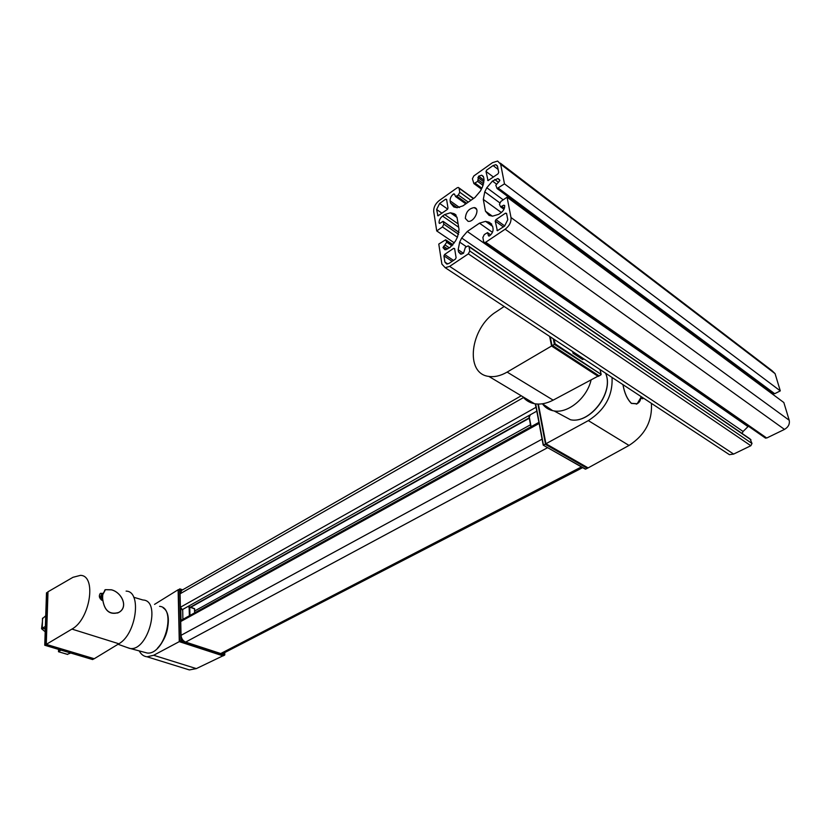 <?xml version="1.0" encoding="UTF-8"?>
<svg xmlns="http://www.w3.org/2000/svg" width="831" height="831" viewBox="0 0 831 831"><rect width="100%" height="100%" fill="white"/><g stroke="black" fill="none" stroke-linecap="round" stroke-linejoin="round"><path stroke-width="1.25" d="M504.708 205.963L503.69 205.215L500.594 206.836L499.431 204.333L500.875 201.445L507.066 197.196L511.003 217.535C511.377 221.991 509.424 225.876 505.155 229.211L485.688 242.247L484.483 242.6L483.632 241.707L482.873 237.448L484.307 234.571L487.537 232.618L488.441 235.703L489.449 235.89C492.077 233.833 493.282 231.423 493.063 228.66L492.658 226.437L485.533 221.358L488.992 222.178L492.658 226.437M764.852 437.657L766.722 438.02L784.485 429.398C788.339 427.124 789.907 424.07 789.211 420.257L783.841 402.536L507.066 197.196M492.43 232.337L479.477 223.175L485.533 221.358M479.477 223.175L467.282 231.496L461.704 238.03L459.668 242.112L458.172 249.736L458.535 251.949L460.623 254.172L463.49 253.33L465.381 247.337L468.217 245.862L469.048 246.755L469.775 251.004L468.341 253.86L449.654 266.377L445.208 267.696L441.895 264.102L438.778 244.075L445.676 239.764L446.725 242.247L442.985 247.617L444.99 249.799L449.987 247.472L455.502 240.99L457.538 236.928L459.024 229.366L457.06 217.629L453.664 213.546L450.433 212.778L444.689 214.564L442.549 216.06C440.108 218.044 438.965 220.34 439.1 222.968L439.973 223.269L443.068 221.326L443.847 224.183L442.456 226.956L436.732 230.935L433.72 211.552C433.502 207.407 435.319 203.751 439.173 200.593L457.143 187.806L458.328 187.432L459.076 188.232L459.761 192.241L458.369 195.025L455.554 196.542L454.505 194.07L453.57 193.935C451.119 195.939 449.966 198.245 450.122 200.853L450.464 202.961L453.83 206.971L457.04 207.708L462.909 205.891L474.917 197.508L480.505 190.901L482.541 186.819L483.985 179.319L483.6 177.2L481.7 175.206L478.614 176.172L477.648 181.407L473.888 183.578L472.413 178.758L473.815 175.954L492.513 162.658L497.613 161.058L500.657 164.216L504.479 183.869L497.073 188.523L495.816 185.23L499.857 180.545L497.894 178.509L492.461 181.075L486.81 187.733L484.764 191.836L483.31 199.398L485.46 211.199L489.085 215.374L492.523 216.174L498.714 214.325L501.031 212.746C503.669 210.669 504.874 208.249 504.656 205.506L503.69 205.215M748.575 426.334L748.004 426.615L467.282 231.496M742.073 433.46L743.091 431.486L748.004 426.615M468.913 246.34L750.061 438.934L751.993 443.484L750.84 445.728L733.638 454.079L729.4 454.661L726.637 452.843M454.38 242.943L436.732 230.935M500.324 163.136L771.864 370.533L775.074 373.638L780.299 390.882L504.479 183.869M780.299 390.882L774.7 393.707L772.799 393.343M765.59 389.001L766.203 388.441M446.59 199.409L448.002 208.093L447.317 209.474L437.937 215.852L436.628 209.495L439.63 203.46L445.645 199.191L446.59 199.409M453.643 248.334L454.619 248.604L456.105 257.724L455.398 259.137L449.166 263.323L446.714 264.05L444.897 262.087L443.92 255.865L444.616 254.463L453.643 248.334L454.692 249.051M493.063 165.556L495.858 164.683L497.54 166.429L498.693 172.443L497.977 173.866L488.026 180.618L486.01 171.466L486.717 170.064L493.063 165.556L498.101 169.389M506.567 213.39L507.783 219.706L504.573 226.115L497.364 230.717L495.234 221.077L495.951 219.633L505.518 213.151L506.567 213.39M465.35 218.428C465.796 212.144 468.746 208.539 474.21 207.594C480.765 208.166 474.314 222.552 468.061 221.306L465.35 218.428M583.829 358.899L582.728 359.584L573.006 353.206L574.159 352.531M549.634 336.399L551.566 346.018L507.139 372.091C500.688 375.82 494.601 377.253 488.867 376.412C464.456 373.805 470.097 327.892 496.169 311.812L504.168 306.483M522.803 396.709C525.763 400.438 529.659 402.775 534.499 403.71C540.379 404.728 546.59 403.544 553.155 400.147L598.164 376.079M572.652 351.544L573.006 353.206M600.969 374.823L598.621 376.204L551.95 345.789L554.381 344.346L601.166 374.417L555.098 343.837L554.381 344.346L553.249 338.778M599.161 375.903L552.501 345.467M551.888 345.821L598.621 376.204M551.566 346.018L598.237 376.412L551.566 346.018M549.977 336.617L551.774 345.873L598.33 376.183M551.95 345.789L549.904 336.576M552.719 410.68L542.425 403.783C544.959 407.367 548.387 409.662 552.719 410.68L554.1 410.94C568.02 413.547 586.883 398.111 591.028 380.214M530.936 426.77L529.046 416.923L530.105 415.708M538.374 404.074L545.915 443.754L588.119 467.905L629.015 445.447C645.053 435.049 652.512 421.005 651.369 403.326M612.042 377.461C612.914 395.525 605.01 409.912 588.338 420.611L545.915 443.754L588.119 467.905M640.909 397.436L640.981 398.215L642.81 398.714M640.961 397.405L637.159 403.814L631.404 403.419C627.208 399.264 624.393 393.001 622.949 384.628M640.909 396.449L640.919 396.595C640.846 400.064 639.59 402.433 637.138 403.721L631.425 403.326C627.26 399.202 624.445 392.98 623.001 384.67M535.663 403.887L543.443 445.084L545.572 443.941L587.777 468.082L585.626 469.131L543.225 445.156L535.496 403.866M545.084 444.201L587.288 468.331M584.837 468.746L585.626 469.131M538.914 422.356L181.376 620.186L180.722 621.536L181.033 635.331C181.387 638.624 182.924 640.878 185.656 642.093L220.724 653.54L223.155 653.395M538.945 422.522L542.529 441.5M545.884 446.663L582.739 467.489M521.245 395.774L181.709 590.363L180.078 593.791L180.389 607.264L182.685 609.975L182.903 619.344M535.185 403.824L536.348 408.738M194.516 608.749L194.631 612.852L194.61 608.635L189.468 606.869M188.46 606.869L189.748 607.149L189.967 615.428M185.812 668.82L189.385 669.921L196.334 668.612L153.652 655.275L147.045 656.791C143.701 656.407 141.104 654.444 139.224 650.891M179.818 641.345L223.664 655.628L179.506 641.522L180.909 640.753L179.725 588.878L178.405 590.155M179.725 588.878L182.415 589.968M224.588 652.657L224.713 655.036L180.909 640.753L181.428 637.481M153.652 655.275L179.278 641.636L178.125 589.75L154.535 604.386M196.334 668.612L223.124 655.742M223.124 655.908L179.278 641.636M224.713 655.036L223.664 655.628M126.624 647.339L130.311 648.523C148.095 650.964 161.307 601.166 143.358 600.024M42.371 622.024L41.55 628.735L45.196 631.789M45.373 626.491L42.163 628.153L45.29 628.953M42.558 618.607L45.726 615.74M42.225 628.08L42.506 618.285M70.77 653.031L67.301 654.298M67.685 654.413L58.492 651.733L60.995 650.112M71.933 629.088L46.266 644.368L48.001 591.776L72.972 577.306L80.441 575.364C96.843 575.384 90.184 619.396 71.933 629.088L118.864 643.765C136.398 634.261 142.049 591.132 126.104 591.121M102.732 599.816L102.743 600.605C99.253 598.486 98.463 596.066 100.385 593.344L102.815 593.417L102.784 594.072L105.371 589.667L111.354 589.781C121.658 592.15 129.023 607.336 118.563 612.582C109.796 615.189 104.519 610.941 102.732 599.816L101.912 600.314M102.815 593.417L101.268 594.986L100.374 598.985M101.268 594.986L102.784 594.072M100.426 598.839L102.618 597.52L102.743 594.736L105.423 589.719L111.375 589.833C121.617 592.181 128.93 607.305 118.542 612.509C109.515 615.023 104.239 610.536 102.701 599.037L101.268 599.899M102.743 594.736L100.811 595.9L100.437 597.396L102.629 596.076M102.618 597.52L102.701 599.037M93.737 659.014L46.058 644.482L93.737 659.014L92.355 659.43M47.969 591.932L46.557 593.157M118.864 643.765L94.235 658.734L46.266 644.368M44.812 645.178L45.767 644.659M100.811 595.9L100.437 597.396M58.897 651.307L58.949 649.499M42.776 628.039L45.29 628.818M789.211 420.257L511.003 217.535M784.485 429.398L505.155 229.211M766.722 438.02L485.688 242.247M490.612 234.934L487.963 233.064M489.002 236.097L488.441 235.703M491.796 224.183L488.992 222.178M492.596 226.125L486.042 221.462M743.091 431.486L461.704 238.03M466.347 246.682L459.668 242.112M463.48 253.33L458.172 249.736M461.745 254.109L458.535 251.949M750.954 439.796L469.048 246.755M751.993 443.484L469.775 251.004M750.84 445.728L468.341 253.86M733.638 454.079L449.654 266.377M452.833 244.948L446.465 240.637M452.002 245.82L446.725 242.247M449.394 247.877L445.302 245.114M447.691 249.03L443.598 246.277M446.216 249.705L442.975 247.534M446.133 249.726L442.985 247.617M456.188 215.312L453.664 213.546M456.957 217.109L450.89 212.861M458.11 223.903L444.689 214.564M458.67 227.247L442.549 216.06M439.724 223.394L439.1 222.968M439.651 223.414L439.121 223.051M459.003 232.472L443.453 221.742M458.577 234.332L443.847 224.183M457.393 237.209L442.456 226.956M473.39 198.567L459.076 188.232M470.928 200.281L459.761 192.241M468.289 202.13L458.369 195.025M466.669 203.263L456.759 196.168M454.588 194.547L453.643 193.872M454.609 194.683L453.57 193.935M459.533 207.521L450.122 200.853M457.216 207.74L450.464 202.961M484.099 180.244L478.614 176.172M484.109 180.369L478.531 176.234M484.037 182.041L477.898 177.502M483.663 183.921L478.344 179.995M483.143 185.458L477.648 181.407M481.866 188.159L475.114 183.194M775.074 373.638L500.657 164.216M774.7 393.707L498.34 188.138M498.579 182.373L494.725 179.486M496.325 183.963L492.461 181.075M503.212 199.835L486.81 187.733M499.722 202.795L484.764 191.836M501.353 212.518L483.31 199.398M492.326 216.143L485.46 211.199M504.386 208.28L501.882 206.452M446.673 199.918L445.645 199.191M455.772 214.782L454.297 213.754M447.691 209.111L439.63 203.46M441.978 213.224L436.628 209.495M438.134 215.842L437.563 215.437M453.518 260.404L444.616 254.463M452.137 261.329L443.92 255.865M447.764 263.978L444.897 262.087M493.458 177.045L486.01 171.466M488.181 180.618L487.641 180.213M506.681 214.003L505.518 213.151M504.77 225.98L495.951 219.633M503.378 226.925L495.234 221.077M497.561 230.717L496.938 230.28M507.139 372.091L553.155 400.147M554.194 339.401L555.098 343.837M600.034 369.556L601 373.898M550.236 336.794L552.044 345.727M562.192 415.292L569.256 419.073M560.312 414.274L570.523 419.759C590.031 424.101 614.327 392.149 605.55 373.181M529.212 416.56L531.092 426.687M629.015 445.447L588.338 420.611M537.906 404.063L545.479 443.983M642.592 398.797L642.914 397.769M538.914 423.581L180.722 621.536M541.874 439.277L181.033 635.331M547.369 447.805L185.656 642.093M581.149 467.053L220.724 653.54M523.862 397.343L180.078 593.791M535.86 407.377L180.389 607.264M536.805 411.148L182.103 609.777M529.222 417.858L190.361 607.16M530.5 424.755L194.672 610.972M194.464 608.791L189.748 607.149M189.375 615.761L189.125 606.786M181.033 620.466L180.763 608.562M180.379 591.942L180.317 589.21M224.661 654.423L222.365 653.675M183.911 641.117L181.501 640.327M179.548 641.49L178.395 589.595M224.692 654.475L224.619 652.636M182.54 589.885L180.171 589.044M157.381 648.325C165.556 639.444 169.067 629.067 167.914 617.204M144.199 652.221L147.149 653.01C164.517 655.42 177.076 607.565 159.562 606.35M42.225 628.132L42.568 618.15M46.006 644.513L47.741 591.932M92.719 659.534L44.812 645.22L46.567 592.721M102.608 593.552L100.208 593.459M100.395 597.157L99.564 597.437M58.513 651.733L58.586 649.385L58.492 651.733L67.55 654.423M765.59 438.176L484.483 242.6M490.695 234.851L487.901 232.877M729.4 454.661L445.208 267.696M453.009 244.74L446.33 240.211M457.019 217.39L450.433 212.778M459.013 232.337L443.39 221.545M473.566 198.443L458.961 187.889M465.807 203.865L455.554 196.542M483.351 176.432L481.7 175.206M481.409 189.094L473.888 183.578M773.516 393.873L497.073 188.523M499.628 179.808L497.894 178.509M503.96 209.298L500.594 206.836M497.343 165.816L495.858 164.683M476.516 209.235L474.21 207.594M488.867 376.412L534.499 403.71M600.096 369.598L601.083 374.054M554.1 410.94L570.523 419.759C590.311 424.174 614.452 392.128 605.57 373.202M529.046 416.923L530.874 426.812M636.328 404.157L637.128 403.731M535.424 403.856L543.225 445.156M585.325 469.141L543.245 445.156M582.676 467.635L223.051 653.446M529.295 418.232L190.735 607.295M194.724 612.8L194.61 608.656L189.395 606.827M189.385 669.921L147.045 656.791M223.259 655.784L179.465 641.532L178.291 589.761M224.806 654.766L224.713 652.584M182.612 589.844L179.974 588.909M130.311 648.523L147.149 653.01C162.45 655.285 176.151 615.927 163.188 607.897M118.044 644.264L129.75 648.46M133.729 597.271L142.807 599.961M117.628 613.039L118.521 612.52M104.623 590.207L105.194 589.865M44.739 645.251L46.494 592.846M44.749 645.251L92.594 659.554M42.163 628.153L44.926 629.005"/></g></svg>
